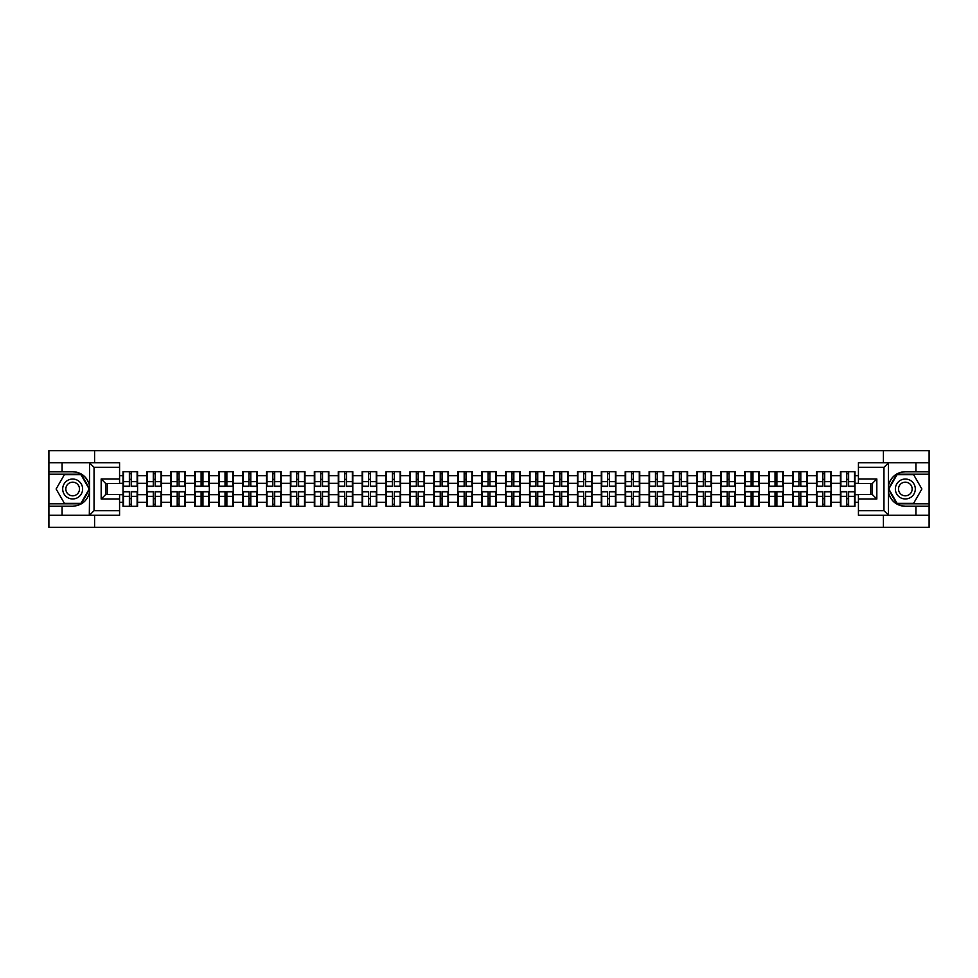 <?xml version="1.0" encoding="UTF-8"?>
<svg xmlns="http://www.w3.org/2000/svg" width="978" height="978" viewBox="0 0 978 978"><rect width="100%" height="100%" fill="white"/><g stroke="black" fill="none" stroke-linecap="round" stroke-linejoin="round"><path stroke-width="1.47" d="M119.573 467.313L94.047 467.313L89.304 462.716L119.573 462.716L119.573 483.56L105.771 483.56L105.771 494.44L119.573 494.44L119.573 515.284L89.304 515.284L89.585 492.337C87.201 500.944 81.565 505.577 72.665 506.249L48.9 506.249L48.9 527.325L929.1 527.325L929.1 474.208L896.802 474.208L888.256 489L896.802 503.792L929.1 503.792M905.335 471.751C896.435 472.423 890.799 477.056 888.415 485.663A17.249 17.249 0 0 1 905.335 471.751L929.1 471.751L929.1 450.675L883.415 450.675L883.415 462.716M883.415 515.284L883.415 527.325M883.415 450.675L48.9 450.675L48.9 503.792L81.198 503.792L89.744 489L81.198 474.208L48.9 474.208M94.585 527.325L94.585 515.284M94.585 462.716L94.585 450.675M858.427 475.663L854.98 475.663L854.98 471.677L840.42 471.677L840.42 483.328L831.068 483.328L831.068 494.672L840.42 494.672L840.42 483.328M858.427 502.337L854.98 502.337L854.98 506.323L840.42 506.323L840.42 502.337L831.068 502.337L831.068 506.323L816.508 506.323L816.508 502.337L807.156 502.337L807.156 506.323L792.596 506.323L792.596 502.337L783.244 502.337L783.244 506.323L768.684 506.323L768.684 502.337L759.331 502.337L759.331 506.323L744.771 506.323L744.771 502.337L735.419 502.337L735.419 506.323L720.859 506.323L720.859 502.337L711.507 502.337L711.507 506.323L696.935 506.323L696.935 502.337L687.595 502.337L687.595 506.323L673.023 506.323L673.023 502.337L663.671 502.337L663.671 506.323L649.111 506.323L649.111 502.337L639.759 502.337L639.759 506.323L625.199 506.323L625.199 502.337L615.847 502.337L615.847 506.323L601.287 506.323L601.287 502.337L591.934 502.337L591.934 506.323L577.375 506.323L577.375 502.337L568.022 502.337L568.022 506.323L553.462 506.323L553.462 502.337L544.11 502.337L544.11 506.323L529.55 506.323L529.55 502.337L520.198 502.337L520.198 506.323L505.638 506.323L505.638 502.337L496.286 502.337L496.286 506.323L481.714 506.323L481.714 502.337L472.362 502.337L472.362 506.323L457.802 506.323L457.802 502.337L448.45 502.337L448.45 506.323L433.89 506.323L433.89 502.337L424.538 502.337L424.538 506.323L409.978 506.323L409.978 502.337L400.625 502.337L400.625 506.323L386.065 506.323L386.065 502.337L376.713 502.337L376.713 506.323L362.153 506.323L362.153 502.337L352.801 502.337L352.801 506.323L338.241 506.323L338.241 502.337L328.889 502.337L328.889 506.323L314.329 506.323L314.329 502.337L304.977 502.337L304.977 506.323L290.405 506.323L290.405 502.337L281.065 502.337L281.065 506.323L266.493 506.323L266.493 502.337L257.141 502.337L257.141 506.323L242.581 506.323L242.581 502.337L233.229 502.337L233.229 506.323L218.669 506.323L218.669 502.337L209.316 502.337L209.316 506.323L194.756 506.323L194.756 502.337L185.404 502.337L185.404 506.323L170.844 506.323L170.844 502.337L161.492 502.337L161.492 506.323L146.932 506.323L146.932 502.337L137.58 502.337L137.58 506.323L123.02 506.323L123.02 502.337L119.573 502.337M119.573 475.663L123.02 475.663L123.02 483.328L119.573 483.328M840.42 475.663L831.068 475.663L831.068 471.677L816.508 471.677L816.508 475.663L807.156 475.663L807.156 471.677L792.596 471.677L792.596 475.663L783.244 475.663L783.244 471.677L768.684 471.677L768.684 475.663L759.331 475.663L759.331 471.677L744.771 471.677L744.771 475.663L735.419 475.663L735.419 471.677L720.859 471.677L720.859 475.663L711.507 475.663L711.507 471.677L696.935 471.677L696.935 475.663L687.595 475.663L687.595 471.677L673.023 471.677L673.023 475.663L663.671 475.663L663.671 471.677L649.111 471.677L649.111 475.663L639.759 475.663L639.759 471.677L625.199 471.677L625.199 475.663L615.847 475.663L615.847 471.677L601.287 471.677L601.287 475.663L591.934 475.663L591.934 471.677L577.375 471.677L577.375 475.663L568.022 475.663L568.022 471.677L553.462 471.677L553.462 475.663L544.11 475.663L544.11 471.677L529.55 471.677L529.55 475.663L520.198 475.663L520.198 471.677L505.638 471.677L505.638 475.663L496.286 475.663L496.286 471.677L481.714 471.677L481.714 475.663L472.362 475.663L472.362 471.677L457.802 471.677L457.802 475.663L448.45 475.663L448.45 471.677L433.89 471.677L433.89 475.663L424.538 475.663L424.538 471.677L409.978 471.677L409.978 475.663L400.625 475.663L400.625 471.677L386.065 471.677L386.065 475.663L376.713 475.663L376.713 471.677L362.153 471.677L362.153 475.663L352.801 475.663L352.801 471.677L338.241 471.677L338.241 475.663L328.889 475.663L328.889 471.677L314.329 471.677L314.329 475.663L304.977 475.663L304.977 471.677L290.405 471.677L290.405 475.663L281.065 475.663L281.065 471.677L266.493 471.677L266.493 475.663L257.141 475.663L257.141 471.677L242.581 471.677L242.581 475.663L233.229 475.663L233.229 471.677L218.669 471.677L218.669 475.663L209.316 475.663L209.316 471.677L194.756 471.677L194.756 475.663L185.404 475.663L185.404 471.677L170.844 471.677L170.844 475.663L161.492 475.663L161.492 471.677L146.932 471.677L146.932 475.663L137.58 475.663L137.58 471.677L123.02 471.677L123.02 475.663M840.42 494.672L840.42 502.337M831.068 494.672L831.068 502.337M831.068 475.663L831.068 483.328M807.156 494.672L816.508 494.672L816.508 483.328L807.156 483.328L807.156 502.337M816.508 494.672L816.508 502.337M816.508 475.663L816.508 483.328M807.156 475.663L807.156 483.328M783.244 494.672L792.596 494.672L792.596 483.328L783.244 483.328L783.244 502.337M792.596 494.672L792.596 502.337M792.596 475.663L792.596 483.328M783.244 475.663L783.244 483.328M759.331 494.672L768.684 494.672L768.684 483.328L759.331 483.328L759.331 502.337M768.684 494.672L768.684 502.337M768.684 475.663L768.684 483.328M759.331 475.663L759.331 483.328M735.419 494.672L744.771 494.672L744.771 483.328L735.419 483.328L735.419 502.337M744.771 494.672L744.771 502.337M744.771 475.663L744.771 483.328M735.419 475.663L735.419 483.328M711.507 494.672L720.859 494.672L720.859 483.328L711.507 483.328L711.507 502.337M720.859 494.672L720.859 502.337M720.859 475.663L720.859 483.328M711.507 475.663L711.507 483.328M687.595 494.672L696.935 494.672L696.935 483.328L687.595 483.328L687.595 502.337M696.935 494.672L696.935 502.337M696.935 475.663L696.935 483.328M687.595 475.663L687.595 483.328M663.671 494.672L673.023 494.672L673.023 483.328L663.671 483.328L663.671 502.337M673.023 494.672L673.023 502.337M673.023 475.663L673.023 483.328M663.671 475.663L663.671 483.328M639.759 494.672L649.111 494.672L649.111 483.328L639.759 483.328L639.759 502.337M649.111 494.672L649.111 502.337M649.111 475.663L649.111 483.328M639.759 475.663L639.759 483.328M615.847 494.672L625.199 494.672L625.199 483.328L615.847 483.328L615.847 502.337M625.199 494.672L625.199 502.337M625.199 475.663L625.199 483.328M615.847 475.663L615.847 483.328M591.934 494.672L601.287 494.672L601.287 483.328L591.934 483.328L591.934 502.337M601.287 494.672L601.287 502.337M601.287 475.663L601.287 483.328M591.934 475.663L591.934 483.328M568.022 494.672L577.375 494.672L577.375 483.328L568.022 483.328L568.022 502.337M577.375 494.672L577.375 502.337M577.375 475.663L577.375 483.328M568.022 475.663L568.022 483.328M544.11 494.672L553.462 494.672L553.462 483.328L544.11 483.328L544.11 502.337M553.462 494.672L553.462 502.337M553.462 475.663L553.462 483.328M544.11 475.663L544.11 483.328M520.198 494.672L529.55 494.672L529.55 483.328L520.198 483.328L520.198 502.337M529.55 494.672L529.55 502.337M529.55 475.663L529.55 483.328M520.198 475.663L520.198 483.328M496.286 494.672L505.638 494.672L505.638 483.328L496.286 483.328L496.286 502.337M505.638 494.672L505.638 502.337M505.638 475.663L505.638 483.328M496.286 475.663L496.286 483.328M472.362 494.672L481.714 494.672L481.714 483.328L472.362 483.328L472.362 502.337M481.714 494.672L481.714 502.337M481.714 475.663L481.714 483.328M472.362 475.663L472.362 483.328M448.45 494.672L457.802 494.672L457.802 483.328L448.45 483.328L448.45 502.337M457.802 494.672L457.802 502.337M457.802 475.663L457.802 483.328M448.45 475.663L448.45 483.328M424.538 494.672L433.89 494.672L433.89 483.328L424.538 483.328L424.538 502.337M433.89 494.672L433.89 502.337M433.89 475.663L433.89 483.328M424.538 475.663L424.538 483.328M400.625 494.672L409.978 494.672L409.978 483.328L400.625 483.328L400.625 502.337M409.978 494.672L409.978 502.337M409.978 475.663L409.978 483.328M400.625 475.663L400.625 483.328M376.713 494.672L386.065 494.672L386.065 483.328L376.713 483.328L376.713 502.337M386.065 494.672L386.065 502.337M386.065 475.663L386.065 483.328M376.713 475.663L376.713 483.328M352.801 494.672L362.153 494.672L362.153 483.328L352.801 483.328L352.801 502.337M362.153 494.672L362.153 502.337M362.153 475.663L362.153 483.328M352.801 475.663L352.801 483.328M328.889 494.672L338.241 494.672L338.241 483.328L328.889 483.328L328.889 502.337M338.241 494.672L338.241 502.337M338.241 475.663L338.241 483.328M328.889 475.663L328.889 483.328M304.977 494.672L314.329 494.672L314.329 483.328L304.977 483.328L304.977 502.337M314.329 494.672L314.329 502.337M314.329 475.663L314.329 483.328M304.977 475.663L304.977 483.328M281.065 494.672L290.405 494.672L290.405 483.328L281.065 483.328L281.065 502.337M290.405 494.672L290.405 502.337M290.405 475.663L290.405 483.328M281.065 475.663L281.065 483.328M257.141 494.672L266.493 494.672L266.493 483.328L257.141 483.328L257.141 502.337M266.493 494.672L266.493 502.337M266.493 475.663L266.493 483.328M257.141 475.663L257.141 483.328M233.229 494.672L242.581 494.672L242.581 483.328L233.229 483.328L233.229 502.337M242.581 494.672L242.581 502.337M242.581 475.663L242.581 483.328M233.229 475.663L233.229 483.328M209.316 494.672L218.669 494.672L218.669 483.328L209.316 483.328L209.316 502.337M218.669 494.672L218.669 502.337M218.669 475.663L218.669 483.328M209.316 475.663L209.316 483.328M185.404 494.672L194.756 494.672L194.756 483.328L185.404 483.328L185.404 502.337M194.756 494.672L194.756 502.337M194.756 475.663L194.756 483.328M185.404 475.663L185.404 483.328M161.492 494.672L170.844 494.672L170.844 483.328L161.492 483.328L161.492 502.337M170.844 494.672L170.844 502.337M170.844 475.663L170.844 483.328M161.492 475.663L161.492 483.328M137.58 494.672L146.932 494.672L146.932 483.328L137.58 483.328L137.58 502.337M146.932 494.672L146.932 502.337M146.932 475.663L146.932 483.328M137.58 475.663L137.58 483.328M119.573 494.672L123.02 494.672L123.02 483.328M123.02 494.672L123.02 502.337M870.701 494.44L870.701 483.56M858.427 483.328L854.98 483.328L854.98 494.672L858.427 494.672M107.299 483.56L107.299 494.44M854.98 494.672L854.98 502.337M854.98 475.663L854.98 483.328M137.116 471.677L137.116 486.396L131.223 486.396L131.223 471.677M129.377 471.677L129.377 486.396L123.472 486.396L123.472 471.677M129.377 473.67L131.223 473.67M131.223 479.342L129.377 479.342M123.472 506.323L123.472 491.604L129.377 491.604L129.377 506.323M131.223 506.323L131.223 491.604L137.116 491.604L137.116 506.323M131.223 504.33L129.377 504.33M129.377 498.658L131.223 498.658M67.678 480.369A9.963 9.963 0 0 0 64.035 493.988A9.963 9.963 0 0 0 77.641 497.631A9.963 9.963 0 0 0 81.284 484.012A9.963 9.963 0 0 0 67.678 480.369M69.255 483.095A6.822 6.822 0 0 0 66.748 492.411A6.822 6.822 0 0 0 76.076 494.905A6.822 6.822 0 0 0 78.57 485.589A6.822 6.822 0 0 0 69.255 483.095M89.206 489L80.93 503.328L64.389 503.328L56.113 489L64.389 474.672L80.93 474.672L89.206 489M910.322 480.369A9.963 9.963 0 0 0 896.716 484.012A9.963 9.963 0 0 0 900.359 497.631A9.963 9.963 0 0 0 913.965 493.988A9.963 9.963 0 0 0 910.322 480.369M908.745 483.095A6.822 6.822 0 0 0 899.43 485.589A6.822 6.822 0 0 0 901.924 494.905A6.822 6.822 0 0 0 911.251 492.411A6.822 6.822 0 0 0 908.745 483.095M913.611 503.328L897.07 503.328L888.794 489L897.07 474.672L913.611 474.672L921.887 489L913.611 503.328M62.079 506.249L62.079 515.284L48.9 515.284M89.304 515.284L62.079 515.284M48.9 506.249L48.9 503.792M89.304 462.716L62.079 462.716L62.079 471.751L48.9 471.751M62.079 462.716L48.9 462.716M72.665 471.751A17.249 17.249 0 0 1 89.585 485.663C87.201 477.056 81.565 472.423 72.665 471.751L62.079 471.751M89.585 492.337L89.585 462.839M105.771 483.56L101.174 478.963L119.573 478.963M119.573 499.037L101.174 499.037L105.771 494.44M89.585 515.161L94.047 510.687L119.573 510.687M888.696 462.716L883.953 467.313L858.427 467.313L858.427 462.716L929.1 462.716M915.921 471.751L915.921 462.716M858.427 510.687L883.953 510.687L888.696 515.284L858.427 515.284L858.427 494.44L872.229 494.44L872.229 483.56L858.427 483.56L858.427 467.313M929.1 471.751L929.1 474.208M888.696 515.284L915.921 515.284L915.921 506.249L929.1 506.249M915.921 515.284L929.1 515.284M905.335 506.249A17.249 17.249 0 0 1 888.415 492.337C890.799 500.944 896.435 505.577 905.335 506.249L915.921 506.249M888.415 462.839L888.415 515.161M872.229 494.44L876.826 499.037L858.427 499.037M858.427 478.963L876.826 478.963L872.229 483.56M161.028 471.677L161.028 486.396L155.135 486.396L155.135 471.677M153.289 471.677L153.289 486.396L147.385 486.396L147.385 471.677M153.289 473.67L155.135 473.67M155.135 479.342L153.289 479.342M184.952 471.677L184.952 486.396L179.047 486.396L179.047 471.677M177.201 471.677L177.201 486.396L171.309 486.396L171.309 471.677M177.201 473.67L179.047 473.67M179.047 479.342L177.201 479.342M208.864 471.677L208.864 486.396L202.959 486.396L202.959 471.677M201.113 471.677L201.113 486.396L195.221 486.396L195.221 471.677M201.113 473.67L202.959 473.67M202.959 479.342L201.113 479.342M232.776 471.677L232.776 486.396L226.872 486.396L226.872 471.677M225.038 471.677L225.038 486.396L219.133 486.396L219.133 471.677M225.038 473.67L226.872 473.67M226.872 479.342L225.038 479.342M256.688 471.677L256.688 486.396L250.784 486.396L250.784 471.677M248.95 471.677L248.95 486.396L243.045 486.396L243.045 471.677M248.95 473.67L250.784 473.67M250.784 479.342L248.95 479.342M147.385 506.323L147.385 491.604L153.289 491.604L153.289 506.323M155.135 506.323L155.135 491.604L161.028 491.604L161.028 506.323M155.135 504.33L153.289 504.33M153.289 498.658L155.135 498.658M171.309 506.323L171.309 491.604L177.201 491.604L177.201 506.323M179.047 506.323L179.047 491.604L184.952 491.604L184.952 506.323M179.047 504.33L177.201 504.33M177.201 498.658L179.047 498.658M195.221 506.323L195.221 491.604L201.113 491.604L201.113 506.323M202.959 506.323L202.959 491.604L208.864 491.604L208.864 506.323M202.959 504.33L201.113 504.33M201.113 498.658L202.959 498.658M219.133 506.323L219.133 491.604L225.038 491.604L225.038 506.323M226.872 506.323L226.872 491.604L232.776 491.604L232.776 506.323M226.872 504.33L225.038 504.33M225.038 498.658L226.872 498.658M243.045 506.323L243.045 491.604L248.95 491.604L248.95 506.323M250.784 506.323L250.784 491.604L256.688 491.604L256.688 506.323M250.784 504.33L248.95 504.33M248.95 498.658L250.784 498.658M280.6 471.677L280.6 486.396L274.696 486.396L274.696 471.677M272.862 471.677L272.862 486.396L266.957 486.396L266.957 471.677M272.862 473.67L274.696 473.67M274.696 479.342L272.862 479.342M266.957 506.323L266.957 491.604L272.862 491.604L272.862 506.323M274.696 506.323L274.696 491.604L280.6 491.604L280.6 506.323M274.696 504.33L272.862 504.33M272.862 498.658L274.696 498.658M304.513 471.677L304.513 486.396L298.608 486.396L298.608 471.677M296.774 471.677L296.774 486.396L290.869 486.396L290.869 471.677M296.774 473.67L298.608 473.67M298.608 479.342L296.774 479.342M290.869 506.323L290.869 491.604L296.774 491.604L296.774 506.323M298.608 506.323L298.608 491.604L304.513 491.604L304.513 506.323M298.608 504.33L296.774 504.33M296.774 498.658L298.608 498.658M328.425 471.677L328.425 486.396L322.52 486.396L322.52 471.677M320.686 471.677L320.686 486.396L314.782 486.396L314.782 471.677M320.686 473.67L322.52 473.67M322.52 479.342L320.686 479.342M314.782 506.323L314.782 491.604L320.686 491.604L320.686 506.323M322.52 506.323L322.52 491.604L328.425 491.604L328.425 506.323M322.52 504.33L320.686 504.33M320.686 498.658L322.52 498.658M352.337 471.677L352.337 486.396L346.444 486.396L346.444 471.677M344.598 471.677L344.598 486.396L338.694 486.396L338.694 471.677M344.598 473.67L346.444 473.67M346.444 479.342L344.598 479.342M338.694 506.323L338.694 491.604L344.598 491.604L344.598 506.323M346.444 506.323L346.444 491.604L352.337 491.604L352.337 506.323M346.444 504.33L344.598 504.33M344.598 498.658L346.444 498.658M376.249 471.677L376.249 486.396L370.356 486.396L370.356 471.677M368.51 471.677L368.51 486.396L362.606 486.396L362.606 471.677M368.51 473.67L370.356 473.67M370.356 479.342L368.51 479.342M362.606 506.323L362.606 491.604L368.51 491.604L368.51 506.323M370.356 506.323L370.356 491.604L376.249 491.604L376.249 506.323M370.356 504.33L368.51 504.33M368.51 498.658L370.356 498.658M400.173 471.677L400.173 486.396L394.268 486.396L394.268 471.677M392.422 471.677L392.422 486.396L386.53 486.396L386.53 471.677M392.422 473.67L394.268 473.67M394.268 479.342L392.422 479.342M386.53 506.323L386.53 491.604L392.422 491.604L392.422 506.323M394.268 506.323L394.268 491.604L400.173 491.604L400.173 506.323M394.268 504.33L392.422 504.33M392.422 498.658L394.268 498.658M424.085 471.677L424.085 486.396L418.181 486.396L418.181 471.677M416.335 471.677L416.335 486.396L410.442 486.396L410.442 471.677M416.335 473.67L418.181 473.67M418.181 479.342L416.335 479.342M410.442 506.323L410.442 491.604L416.335 491.604L416.335 506.323M418.181 506.323L418.181 491.604L424.085 491.604L424.085 506.323M418.181 504.33L416.335 504.33M416.335 498.658L418.181 498.658M447.997 471.677L447.997 486.396L442.093 486.396L442.093 471.677M440.259 471.677L440.259 486.396L434.354 486.396L434.354 471.677M440.259 473.67L442.093 473.67M442.093 479.342L440.259 479.342M434.354 506.323L434.354 491.604L440.259 491.604L440.259 506.323M442.093 506.323L442.093 491.604L447.997 491.604L447.997 506.323M442.093 504.33L440.259 504.33M440.259 498.658L442.093 498.658M471.909 471.677L471.909 486.396L466.005 486.396L466.005 471.677M464.171 471.677L464.171 486.396L458.266 486.396L458.266 471.677M464.171 473.67L466.005 473.67M466.005 479.342L464.171 479.342M458.266 506.323L458.266 491.604L464.171 491.604L464.171 506.323M466.005 506.323L466.005 491.604L471.909 491.604L471.909 506.323M466.005 504.33L464.171 504.33M464.171 498.658L466.005 498.658M495.822 471.677L495.822 486.396L489.917 486.396L489.917 471.677M488.083 471.677L488.083 486.396L482.178 486.396L482.178 471.677M488.083 473.67L489.917 473.67M489.917 479.342L488.083 479.342M482.178 506.323L482.178 491.604L488.083 491.604L488.083 506.323M489.917 506.323L489.917 491.604L495.822 491.604L495.822 506.323M489.917 504.33L488.083 504.33M488.083 498.658L489.917 498.658M519.734 471.677L519.734 486.396L513.829 486.396L513.829 471.677M511.995 471.677L511.995 486.396L506.091 486.396L506.091 471.677M511.995 473.67L513.829 473.67M513.829 479.342L511.995 479.342M506.091 506.323L506.091 491.604L511.995 491.604L511.995 506.323M513.829 506.323L513.829 491.604L519.734 491.604L519.734 506.323M513.829 504.33L511.995 504.33M511.995 498.658L513.829 498.658M543.646 471.677L543.646 486.396L537.741 486.396L537.741 471.677M535.907 471.677L535.907 486.396L530.003 486.396L530.003 471.677M535.907 473.67L537.741 473.67M537.741 479.342L535.907 479.342M530.003 506.323L530.003 491.604L535.907 491.604L535.907 506.323M537.741 506.323L537.741 491.604L543.646 491.604L543.646 506.323M537.741 504.33L535.907 504.33M535.907 498.658L537.741 498.658M567.558 471.677L567.558 486.396L561.665 486.396L561.665 471.677M559.819 471.677L559.819 486.396L553.915 486.396L553.915 471.677M559.819 473.67L561.665 473.67M561.665 479.342L559.819 479.342M553.915 506.323L553.915 491.604L559.819 491.604L559.819 506.323M561.665 506.323L561.665 491.604L567.558 491.604L567.558 506.323M561.665 504.33L559.819 504.33M559.819 498.658L561.665 498.658M591.47 471.677L591.47 486.396L585.577 486.396L585.577 471.677M583.732 471.677L583.732 486.396L577.827 486.396L577.827 471.677M583.732 473.67L585.577 473.67M585.577 479.342L583.732 479.342M577.827 506.323L577.827 491.604L583.732 491.604L583.732 506.323M585.577 506.323L585.577 491.604L591.47 491.604L591.47 506.323M585.577 504.33L583.732 504.33M583.732 498.658L585.577 498.658M615.394 471.677L615.394 486.396L609.49 486.396L609.49 471.677M607.644 471.677L607.644 486.396L601.751 486.396L601.751 471.677M607.644 473.67L609.49 473.67M609.49 479.342L607.644 479.342M601.751 506.323L601.751 491.604L607.644 491.604L607.644 506.323M609.49 506.323L609.49 491.604L615.394 491.604L615.394 506.323M609.49 504.33L607.644 504.33M607.644 498.658L609.49 498.658M639.306 471.677L639.306 486.396L633.402 486.396L633.402 471.677M631.556 471.677L631.556 486.396L625.663 486.396L625.663 471.677M631.556 473.67L633.402 473.67M633.402 479.342L631.556 479.342M625.663 506.323L625.663 491.604L631.556 491.604L631.556 506.323M633.402 506.323L633.402 491.604L639.306 491.604L639.306 506.323M633.402 504.33L631.556 504.33M631.556 498.658L633.402 498.658M663.218 471.677L663.218 486.396L657.314 486.396L657.314 471.677M655.48 471.677L655.48 486.396L649.575 486.396L649.575 471.677M655.48 473.67L657.314 473.67M657.314 479.342L655.48 479.342M649.575 506.323L649.575 491.604L655.48 491.604L655.48 506.323M657.314 506.323L657.314 491.604L663.218 491.604L663.218 506.323M657.314 504.33L655.48 504.33M655.48 498.658L657.314 498.658M687.131 471.677L687.131 486.396L681.226 486.396L681.226 471.677M679.392 471.677L679.392 486.396L673.487 486.396L673.487 471.677M679.392 473.67L681.226 473.67M681.226 479.342L679.392 479.342M673.487 506.323L673.487 491.604L679.392 491.604L679.392 506.323M681.226 506.323L681.226 491.604L687.131 491.604L687.131 506.323M681.226 504.33L679.392 504.33M679.392 498.658L681.226 498.658M711.043 471.677L711.043 486.396L705.138 486.396L705.138 471.677M703.304 471.677L703.304 486.396L697.4 486.396L697.4 471.677M703.304 473.67L705.138 473.67M705.138 479.342L703.304 479.342M697.4 506.323L697.4 491.604L703.304 491.604L703.304 506.323M705.138 506.323L705.138 491.604L711.043 491.604L711.043 506.323M705.138 504.33L703.304 504.33M703.304 498.658L705.138 498.658M734.955 471.677L734.955 486.396L729.05 486.396L729.05 471.677M727.216 471.677L727.216 486.396L721.312 486.396L721.312 471.677M727.216 473.67L729.05 473.67M729.05 479.342L727.216 479.342M721.312 506.323L721.312 491.604L727.216 491.604L727.216 506.323M729.05 506.323L729.05 491.604L734.955 491.604L734.955 506.323M729.05 504.33L727.216 504.33M727.216 498.658L729.05 498.658M758.867 471.677L758.867 486.396L752.962 486.396L752.962 471.677M751.128 471.677L751.128 486.396L745.224 486.396L745.224 471.677M751.128 473.67L752.962 473.67M752.962 479.342L751.128 479.342M745.224 506.323L745.224 491.604L751.128 491.604L751.128 506.323M752.962 506.323L752.962 491.604L758.867 491.604L758.867 506.323M752.962 504.33L751.128 504.33M751.128 498.658L752.962 498.658M782.779 471.677L782.779 486.396L776.887 486.396L776.887 471.677M775.041 471.677L775.041 486.396L769.136 486.396L769.136 471.677M775.041 473.67L776.887 473.67M776.887 479.342L775.041 479.342M769.136 506.323L769.136 491.604L775.041 491.604L775.041 506.323M776.887 506.323L776.887 491.604L782.779 491.604L782.779 506.323M776.887 504.33L775.041 504.33M775.041 498.658L776.887 498.658M806.691 471.677L806.691 486.396L800.799 486.396L800.799 471.677M798.953 471.677L798.953 486.396L793.048 486.396L793.048 471.677M798.953 473.67L800.799 473.67M800.799 479.342L798.953 479.342M793.048 506.323L793.048 491.604L798.953 491.604L798.953 506.323M800.799 506.323L800.799 491.604L806.691 491.604L806.691 506.323M800.799 504.33L798.953 504.33M798.953 498.658L800.799 498.658M830.615 471.677L830.615 486.396L824.711 486.396L824.711 471.677M822.865 471.677L822.865 486.396L816.972 486.396L816.972 471.677M822.865 473.67L824.711 473.67M824.711 479.342L822.865 479.342M816.972 506.323L816.972 491.604L822.865 491.604L822.865 506.323M824.711 506.323L824.711 491.604L830.615 491.604L830.615 506.323M824.711 504.33L822.865 504.33M822.865 498.658L824.711 498.658M854.527 471.677L854.527 486.396L848.623 486.396L848.623 471.677M846.777 471.677L846.777 486.396L840.884 486.396L840.884 471.677M846.777 473.67L848.623 473.67M848.623 479.342L846.777 479.342M840.884 506.323L840.884 491.604L846.777 491.604L846.777 506.323M848.623 506.323L848.623 491.604L854.527 491.604L854.527 506.323M848.623 504.33L846.777 504.33M846.777 498.658L848.623 498.658M129.377 481.665L123.472 481.665M129.377 486.2L123.472 486.2M137.116 481.665L131.223 481.665M137.116 486.2L131.223 486.2M131.223 496.335L137.116 496.335M131.223 491.8L137.116 491.8M123.472 496.335L129.377 496.335M123.472 491.8L129.377 491.8M94.047 467.313L94.047 510.687M101.174 499.037L101.174 478.963M883.953 510.687L883.953 467.313M876.826 478.963L876.826 499.037M153.289 481.665L147.385 481.665M153.289 486.2L147.385 486.2M161.028 481.665L155.135 481.665M161.028 486.2L155.135 486.2M177.201 481.665L171.309 481.665M177.201 486.2L171.309 486.2M184.952 481.665L179.047 481.665M184.952 486.2L179.047 486.2M201.113 481.665L195.221 481.665M201.113 486.2L195.221 486.2M208.864 481.665L202.959 481.665M208.864 486.2L202.959 486.2M225.038 481.665L219.133 481.665M225.038 486.2L219.133 486.2M232.776 481.665L226.872 481.665M232.776 486.2L226.872 486.2M248.95 481.665L243.045 481.665M248.95 486.2L243.045 486.2M256.688 481.665L250.784 481.665M256.688 486.2L250.784 486.2M155.135 496.335L161.028 496.335M155.135 491.8L161.028 491.8M147.385 496.335L153.289 496.335M147.385 491.8L153.289 491.8M179.047 496.335L184.952 496.335M179.047 491.8L184.952 491.8M171.309 496.335L177.201 496.335M171.309 491.8L177.201 491.8M202.959 496.335L208.864 496.335M202.959 491.8L208.864 491.8M195.221 496.335L201.113 496.335M195.221 491.8L201.113 491.8M226.872 496.335L232.776 496.335M226.872 491.8L232.776 491.8M219.133 496.335L225.038 496.335M219.133 491.8L225.038 491.8M250.784 496.335L256.688 496.335M250.784 491.8L256.688 491.8M243.045 496.335L248.95 496.335M243.045 491.8L248.95 491.8M272.862 481.665L266.957 481.665M272.862 486.2L266.957 486.2M280.6 481.665L274.696 481.665M280.6 486.2L274.696 486.2M274.696 496.335L280.6 496.335M274.696 491.8L280.6 491.8M266.957 496.335L272.862 496.335M266.957 491.8L272.862 491.8M296.774 481.665L290.869 481.665M296.774 486.2L290.869 486.2M304.513 481.665L298.608 481.665M304.513 486.2L298.608 486.2M298.608 496.335L304.513 496.335M298.608 491.8L304.513 491.8M290.869 496.335L296.774 496.335M290.869 491.8L296.774 491.8M320.686 481.665L314.782 481.665M320.686 486.2L314.782 486.2M328.425 481.665L322.52 481.665M328.425 486.2L322.52 486.2M322.52 496.335L328.425 496.335M322.52 491.8L328.425 491.8M314.782 496.335L320.686 496.335M314.782 491.8L320.686 491.8M344.598 481.665L338.694 481.665M344.598 486.2L338.694 486.2M352.337 481.665L346.444 481.665M352.337 486.2L346.444 486.2M346.444 496.335L352.337 496.335M346.444 491.8L352.337 491.8M338.694 496.335L344.598 496.335M338.694 491.8L344.598 491.8M368.51 481.665L362.606 481.665M368.51 486.2L362.606 486.2M376.249 481.665L370.356 481.665M376.249 486.2L370.356 486.2M370.356 496.335L376.249 496.335M370.356 491.8L376.249 491.8M362.606 496.335L368.51 496.335M362.606 491.8L368.51 491.8M392.422 481.665L386.53 481.665M392.422 486.2L386.53 486.2M400.173 481.665L394.268 481.665M400.173 486.2L394.268 486.2M394.268 496.335L400.173 496.335M394.268 491.8L400.173 491.8M386.53 496.335L392.422 496.335M386.53 491.8L392.422 491.8M416.335 481.665L410.442 481.665M416.335 486.2L410.442 486.2M424.085 481.665L418.181 481.665M424.085 486.2L418.181 486.2M418.181 496.335L424.085 496.335M418.181 491.8L424.085 491.8M410.442 496.335L416.335 496.335M410.442 491.8L416.335 491.8M440.259 481.665L434.354 481.665M440.259 486.2L434.354 486.2M447.997 481.665L442.093 481.665M447.997 486.2L442.093 486.2M442.093 496.335L447.997 496.335M442.093 491.8L447.997 491.8M434.354 496.335L440.259 496.335M434.354 491.8L440.259 491.8M464.171 481.665L458.266 481.665M464.171 486.2L458.266 486.2M471.909 481.665L466.005 481.665M471.909 486.2L466.005 486.2M466.005 496.335L471.909 496.335M466.005 491.8L471.909 491.8M458.266 496.335L464.171 496.335M458.266 491.8L464.171 491.8M488.083 481.665L482.178 481.665M488.083 486.2L482.178 486.2M495.822 481.665L489.917 481.665M495.822 486.2L489.917 486.2M489.917 496.335L495.822 496.335M489.917 491.8L495.822 491.8M482.178 496.335L488.083 496.335M482.178 491.8L488.083 491.8M511.995 481.665L506.091 481.665M511.995 486.2L506.091 486.2M519.734 481.665L513.829 481.665M519.734 486.2L513.829 486.2M513.829 496.335L519.734 496.335M513.829 491.8L519.734 491.8M506.091 496.335L511.995 496.335M506.091 491.8L511.995 491.8M535.907 481.665L530.003 481.665M535.907 486.2L530.003 486.2M543.646 481.665L537.741 481.665M543.646 486.2L537.741 486.2M537.741 496.335L543.646 496.335M537.741 491.8L543.646 491.8M530.003 496.335L535.907 496.335M530.003 491.8L535.907 491.8M559.819 481.665L553.915 481.665M559.819 486.2L553.915 486.2M567.558 481.665L561.665 481.665M567.558 486.2L561.665 486.2M561.665 496.335L567.558 496.335M561.665 491.8L567.558 491.8M553.915 496.335L559.819 496.335M553.915 491.8L559.819 491.8M583.732 481.665L577.827 481.665M583.732 486.2L577.827 486.2M591.47 481.665L585.577 481.665M591.47 486.2L585.577 486.2M585.577 496.335L591.47 496.335M585.577 491.8L591.47 491.8M577.827 496.335L583.732 496.335M577.827 491.8L583.732 491.8M607.644 481.665L601.751 481.665M607.644 486.2L601.751 486.2M615.394 481.665L609.49 481.665M615.394 486.2L609.49 486.2M609.49 496.335L615.394 496.335M609.49 491.8L615.394 491.8M601.751 496.335L607.644 496.335M601.751 491.8L607.644 491.8M631.556 481.665L625.663 481.665M631.556 486.2L625.663 486.2M639.306 481.665L633.402 481.665M639.306 486.2L633.402 486.2M633.402 496.335L639.306 496.335M633.402 491.8L639.306 491.8M625.663 496.335L631.556 496.335M625.663 491.8L631.556 491.8M655.48 481.665L649.575 481.665M655.48 486.2L649.575 486.2M663.218 481.665L657.314 481.665M663.218 486.2L657.314 486.2M657.314 496.335L663.218 496.335M657.314 491.8L663.218 491.8M649.575 496.335L655.48 496.335M649.575 491.8L655.48 491.8M679.392 481.665L673.487 481.665M679.392 486.2L673.487 486.2M687.131 481.665L681.226 481.665M687.131 486.2L681.226 486.2M681.226 496.335L687.131 496.335M681.226 491.8L687.131 491.8M673.487 496.335L679.392 496.335M673.487 491.8L679.392 491.8M703.304 481.665L697.4 481.665M703.304 486.2L697.4 486.2M711.043 481.665L705.138 481.665M711.043 486.2L705.138 486.2M705.138 496.335L711.043 496.335M705.138 491.8L711.043 491.8M697.4 496.335L703.304 496.335M697.4 491.8L703.304 491.8M727.216 481.665L721.312 481.665M727.216 486.2L721.312 486.2M734.955 481.665L729.05 481.665M734.955 486.2L729.05 486.2M729.05 496.335L734.955 496.335M729.05 491.8L734.955 491.8M721.312 496.335L727.216 496.335M721.312 491.8L727.216 491.8M751.128 481.665L745.224 481.665M751.128 486.2L745.224 486.2M758.867 481.665L752.962 481.665M758.867 486.2L752.962 486.2M752.962 496.335L758.867 496.335M752.962 491.8L758.867 491.8M745.224 496.335L751.128 496.335M745.224 491.8L751.128 491.8M775.041 481.665L769.136 481.665M775.041 486.2L769.136 486.2M782.779 481.665L776.887 481.665M782.779 486.2L776.887 486.2M776.887 496.335L782.779 496.335M776.887 491.8L782.779 491.8M769.136 496.335L775.041 496.335M769.136 491.8L775.041 491.8M798.953 481.665L793.048 481.665M798.953 486.2L793.048 486.2M806.691 481.665L800.799 481.665M806.691 486.2L800.799 486.2M800.799 496.335L806.691 496.335M800.799 491.8L806.691 491.8M793.048 496.335L798.953 496.335M793.048 491.8L798.953 491.8M822.865 481.665L816.972 481.665M822.865 486.2L816.972 486.2M830.615 481.665L824.711 481.665M830.615 486.2L824.711 486.2M824.711 496.335L830.615 496.335M824.711 491.8L830.615 491.8M816.972 496.335L822.865 496.335M816.972 491.8L822.865 491.8M846.777 481.665L840.884 481.665M846.777 486.2L840.884 486.2M854.527 481.665L848.623 481.665M854.527 486.2L848.623 486.2M848.623 496.335L854.527 496.335M848.623 491.8L854.527 491.8M840.884 496.335L846.777 496.335M840.884 491.8L846.777 491.8"/></g></svg>
